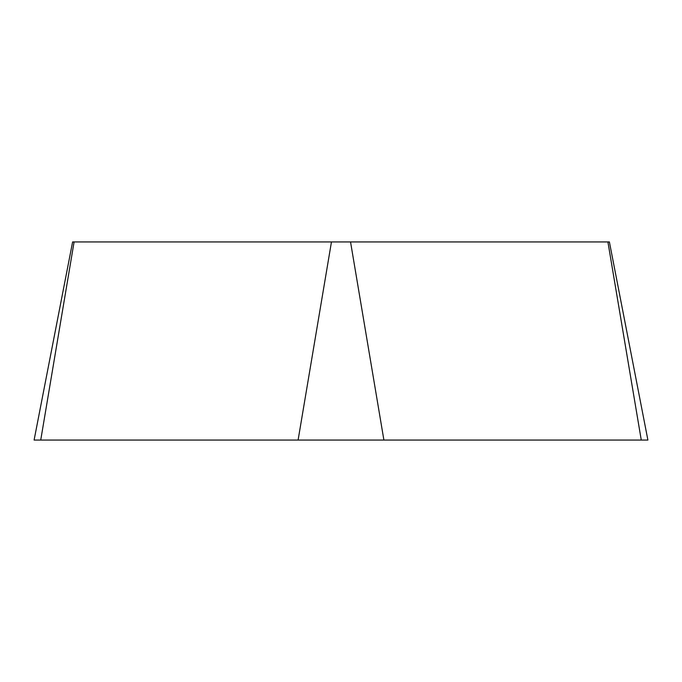 <?xml version="1.0" encoding="UTF-8"?>
<svg xmlns="http://www.w3.org/2000/svg" width="682" height="682" viewBox="0 0 682 682"><rect width="100%" height="100%" fill="white"/><g stroke="black" fill="none" stroke-linecap="round" stroke-linejoin="round"><path stroke-width="1.02" d="M350.539 241.94L609.393 241.94L647.9 440.061L34.1 440.061L72.607 241.94L350.539 241.94L383.898 440.061M607.909 241.94L641.268 440.061L34.134 440.061L40.732 440.061L74.091 241.94M298.102 440.061L331.461 241.94"/></g></svg>

